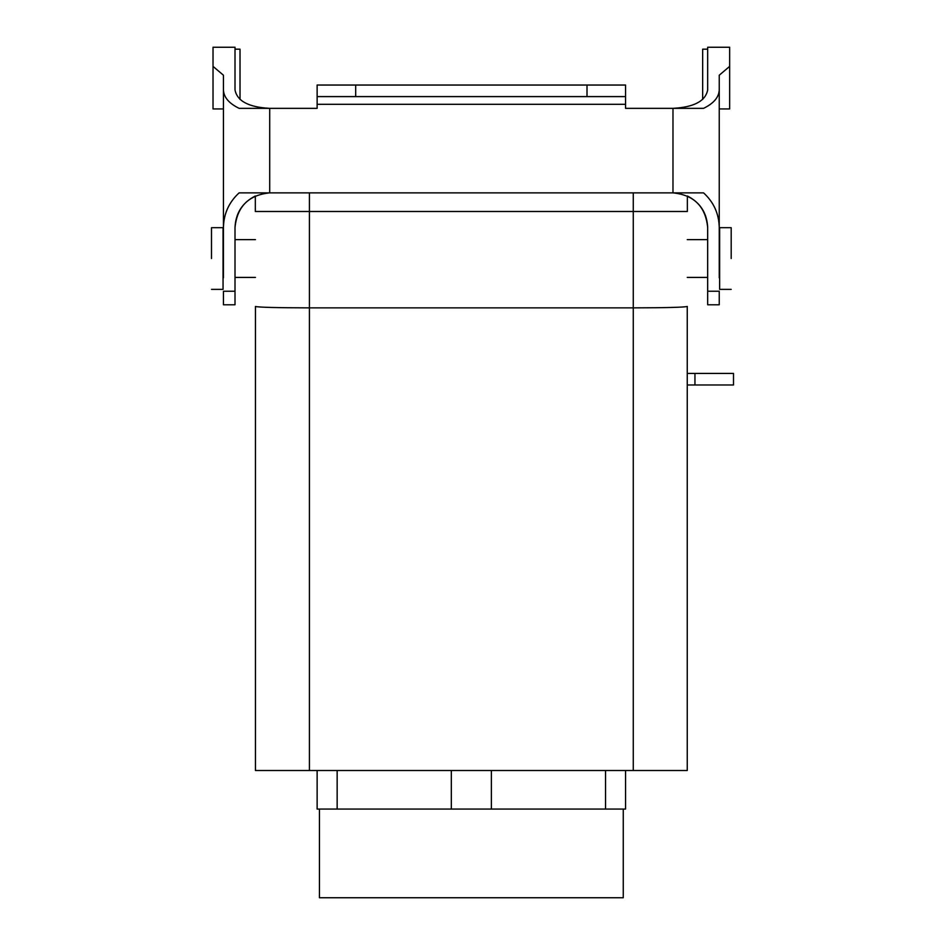 <?xml version="1.0" encoding="UTF-8"?>
<svg xmlns="http://www.w3.org/2000/svg" width="945" height="945" viewBox="0 0 945 945"><rect width="100%" height="100%" fill="white"/><g stroke="black" fill="none" stroke-linecap="round" stroke-linejoin="round"><path stroke-width="1.42" d="M687.358 195.993C700.269 202.573 707.037 213.097 707.675 227.568C705.584 206.53 694.02 194.965 672.982 192.874L269.703 192.874C248.677 194.965 237.1 206.53 235.01 227.568C235.648 213.097 242.416 202.573 255.327 195.993L255.327 211.491L687.358 211.491L687.358 195.993L687.358 211.491L633.268 211.491L633.268 307.869C666.024 307.786 684.026 307.326 687.251 306.463L687.251 593.944L687.251 306.463C684.026 307.326 666.024 307.786 633.268 307.869L309.417 307.869C276.661 307.786 258.67 307.326 255.445 306.463L255.445 593.944L255.445 306.463C258.67 307.326 276.661 307.786 309.417 307.869L633.268 307.869L633.268 770.518L687.251 770.518L687.251 593.944L687.251 770.518L633.268 770.518L633.268 192.874L633.268 211.491L309.417 211.491L309.417 770.518L255.445 770.518L255.445 593.944L255.445 770.518L633.268 770.518L309.417 770.518L309.417 192.874L309.417 211.491L255.327 211.491L255.327 195.993M213.027 66.374L213.027 47.25L235.01 47.25L235.01 89.893C237.1 101.068 248.677 107.222 269.703 108.344L239.109 108.344C228.938 103.371 223.717 97.229 223.445 89.893L223.445 75.222L213.027 66.374L213.027 108.935L223.445 108.935L223.445 239.25M719.239 89.893L719.239 227.568C718.968 213.771 713.747 202.206 703.576 192.874L672.982 192.874L672.982 108.344L703.576 108.344C713.747 103.371 718.968 97.229 719.239 89.893L719.239 75.222L729.658 66.374L729.658 47.25L707.675 47.25L707.675 89.893C705.584 101.068 694.02 107.222 672.982 108.344L625.555 108.344L625.555 96.603L317.13 96.603L317.13 108.344L269.703 108.344L269.703 192.874L239.109 192.874C228.938 202.206 223.717 213.771 223.445 227.568L223.445 277.806M719.239 277.806L719.239 227.568M719.239 225.808L719.239 239.25M707.675 291.237L707.675 304.786L719.239 304.786L719.239 291.237L707.675 291.237L707.675 227.568M235.01 291.237L223.445 291.237L223.445 304.786L235.01 304.786L235.01 227.568M235.01 49.175L240.018 49.175L240.018 99.438M223.445 89.893L223.445 227.568M223.445 108.935L223.445 75.222M625.555 96.603L625.555 85.038L317.13 85.038L317.13 96.603M719.239 108.935L729.658 108.935L729.658 66.374M707.675 49.175L702.667 49.175L702.667 99.438M605.532 809.074L625.555 809.074L625.555 770.518L625.555 809.074L491.376 809.074L605.532 809.074L605.532 770.518L605.532 809.074M451.32 809.074L491.376 809.074L491.376 770.518L491.376 809.074L337.152 809.074L451.32 809.074L451.32 770.518L451.32 809.074M317.13 809.074L337.152 809.074L337.152 770.518L337.152 809.074L317.13 809.074L317.13 770.518L317.13 809.074M255.445 239.628L235.01 239.628L255.445 239.628M211.491 258.528L211.491 227.686L211.491 258.528M223.055 258.528L223.055 289.371L211.491 289.371L223.055 289.371L223.055 227.686L223.055 258.528M687.251 239.628L707.675 239.628L687.251 239.628M731.194 258.528L731.194 227.686L731.194 258.528M719.629 258.528L719.629 289.371L731.194 289.371L719.629 289.371L719.629 227.686L719.629 258.528M319.445 897.75L623.251 897.75L319.445 897.75L319.445 809.074L319.445 897.75M687.251 384.981L733.509 384.981L733.509 373.417L687.251 373.417M317.13 104.304L625.555 104.304M355.686 85.038L355.686 96.603M587.01 85.038L587.01 96.603M694.953 384.981L694.953 373.417M255.445 277.417L235.01 277.417L255.445 277.417M223.055 227.686L211.491 227.686L223.055 227.686M687.251 277.417L707.675 277.417L687.251 277.417M719.629 227.686L731.194 227.686L719.629 227.686M623.251 809.074L623.251 897.75L623.251 809.074"/></g></svg>
